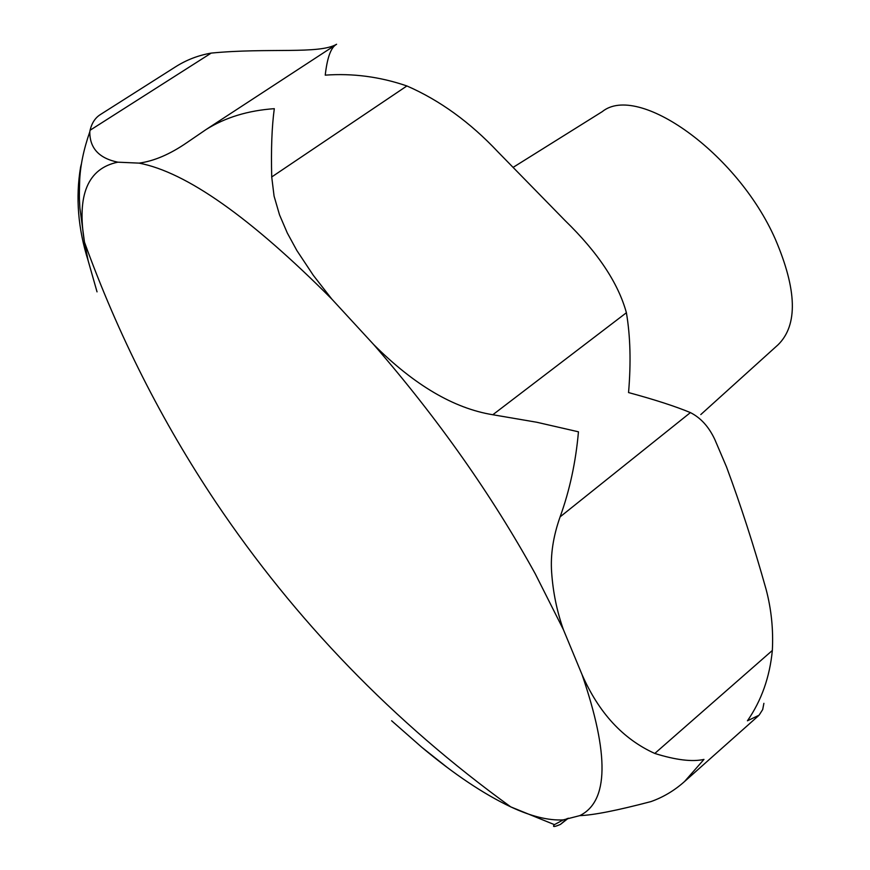 <?xml version="1.0" encoding="UTF-8"?>
<svg xmlns="http://www.w3.org/2000/svg" width="870" height="870" viewBox="0 0 870 870"><rect width="100%" height="100%" fill="white"/><g stroke="black" fill="none" stroke-linecap="round" stroke-linejoin="round"><path stroke-width="1.3" d="M568.338 818.202L560.487 824.379C554.201 827.098 552.178 827.185 554.418 824.651L563.194 819.899L579.757 815.636C593.438 815.157 617.167 810.481 650.945 801.596C663.288 797.214 674.478 790.525 684.538 781.532L703.961 759.412C692.27 762.033 675.87 760.043 654.784 753.453C623.029 739.087 598.788 712.813 582.041 674.609L563.434 629.728C556.941 611.403 553.005 592.252 551.634 572.253C550.395 554.81 553.211 536.355 560.106 516.867C569.665 490.473 575.777 462.122 578.452 431.814L536.779 422.254L492.822 414.74C453.857 408.411 414.153 385.029 373.719 344.596L331.818 299.084L313.374 275.409L296.855 250.517L287.317 233.029L279.531 214.879L274.072 196.098L271.723 176.958C270.994 149.325 271.853 126.563 274.3 108.674C248.048 110.523 225.341 117.45 206.157 129.478L186.919 142.615C170.074 154.218 154.131 161.059 139.102 163.125L117.831 162.179C99.039 158.286 89.697 148.15 89.806 131.783L90.088 130.25C91.818 122.974 95.276 117.733 100.474 114.503L175.283 66.99C186.224 59.986 198.197 55.354 211.203 53.092C268.286 47.545 319.225 54.484 336.592 44.261L335.418 45.055C330.48 48.698 327.087 58.736 325.239 75.146C352.785 73.145 380.005 76.745 406.899 85.956C439.752 100.289 470.148 122.311 498.075 152.032L565.152 220.643C597.864 252.42 618.276 283.12 626.4 312.732C630.369 336.114 631.087 362.725 628.553 392.566C654.925 399.721 675.533 406.399 690.41 412.597C700.785 417.839 708.952 426.876 714.912 439.72L726.504 466.896C740.685 505.046 753.898 545.892 766.111 589.414C771.353 609.261 773.43 629.608 772.342 650.455C769.743 677.164 761.435 700.611 747.428 720.806L759.097 715.183L762.696 709.55L763.893 703.33M391.62 720.762L421.776 747.265L447.093 767.351M700.807 414.566L778.15 344.705C797.997 325.086 797.04 289.873 775.279 239.065C737.194 152.609 637.775 82.704 602.225 111.665L513.387 167.203M81.302 164.234L80.605 167.04C75.483 197.338 78.006 228.571 88.164 260.739L97.038 291.852M563.434 629.728L535.235 573.765C491.757 494.986 437.914 418.601 373.719 344.596M421.776 747.265C453.835 774.072 483.502 793.94 510.755 806.881C530.928 816.321 548.404 820.66 563.194 819.899M579.757 815.636C608.663 801.542 609.424 754.529 582.041 674.609M406.899 85.956L271.723 176.958M626.4 312.732L492.822 414.74M211.203 53.092L90.088 130.25M567.164 818.55L560.487 824.379M772.342 650.455L654.784 753.453M690.41 412.597L560.106 516.867M117.831 162.179C87.75 168.41 76.625 195.087 84.477 242.186L88.164 260.739M331.818 299.084C250.429 217.435 186.191 172.119 139.102 163.125M89.806 131.783C83.77 149.107 80.41 165.148 79.703 179.905C79.029 201.22 79.551 199.273 79.899 208.05L84.477 242.186C118.026 334.787 161.809 421.471 215.836 502.218C295.354 620.604 393.653 722.154 510.755 806.881L554.418 824.64M206.157 129.478L335.418 45.055M684.538 781.532L758.401 715.836"/></g></svg>
